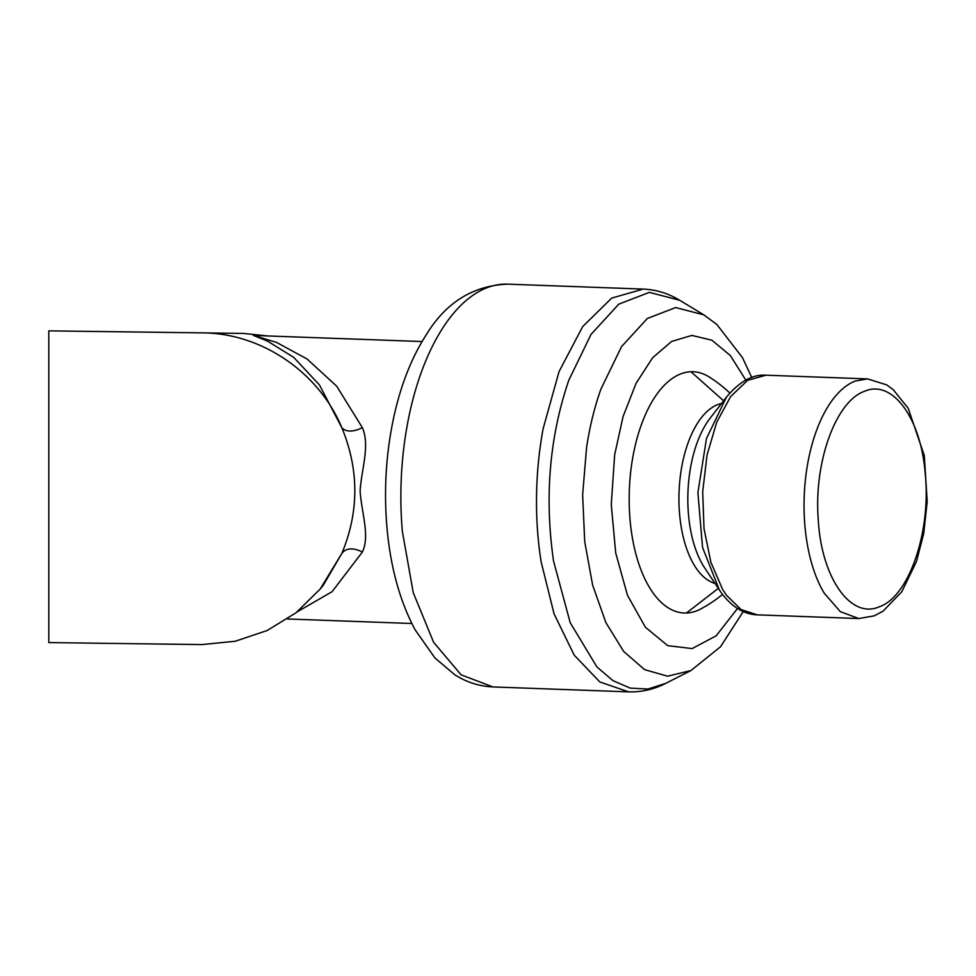 <?xml version="1.0" encoding="UTF-8"?>
<svg xmlns="http://www.w3.org/2000/svg" width="976" height="976" viewBox="0 0 976 976"><rect width="100%" height="100%" fill="white"/><g stroke="black" fill="none" stroke-linecap="round" stroke-linejoin="round"><path stroke-width="1.46" d="M745.81 380.079L730.28 355.471L711.87 340.197L691.862 335.415L671.634 341.417L652.578 357.802L636.035 383.397L623.091 416.508L614.66 454.743L611.269 504.372L615.685 552.892L627.47 595.275L645.429 627.287L667.755 645.661L692.143 648.589L716.177 635.815L737.49 608.512M729.841 393.035A134.31 134.31 0 0 0 709.259 377.017A120.707 59.39 92.1 0 0 690.947 371.746A120.707 59.39 92.1 0 0 629.215 494.515A120.707 59.39 92.1 0 0 686.421 613.013A120.707 59.39 92.1 0 0 700.841 608.926A134.31 134.31 0 0 0 722.533 594.445M879.291 606.791C850.572 619.589 821.097 577.328 818.205 518.768C813.923 461.66 836.017 401.014 864.565 391.278C892.308 379.017 920.954 417.948 925.211 473.592C931.311 531.798 908.863 596.922 879.291 606.791M721.142 592.578L704.623 567.825A90.683 44.615 -87.9 0 1 710.052 418.289L726.4 397.195C739.479 381.531 752.655 374.198 765.94 375.199L747.628 380.335L730.67 396.537L716.701 422.242L707.063 454.987L702.696 491.599L704.001 528.541L710.87 562.237L722.643 589.455L726.486 595.275L741.052 609.549L757.242 614.843M714.981 583.416A90.683 44.615 -87.9 0 1 706.758 579.354A90.683 44.615 -87.9 0 1 679.577 483.34A90.683 44.615 -87.9 0 1 721.52 403.491M341.893 427.793L319.408 384.873L293.666 357.326L267.485 341.088L253.418 335.415L276.635 342.466L307.123 359.034L336.696 386.191L362.401 427.72C353.031 432.112 346.187 432.136 341.893 427.793C359.119 469.859 359.119 511.705 341.893 553.319L320.128 589.126L295.948 612.83L267.18 630.496L235.277 641.244L201.825 644.587L48.8 642.586L48.8 330.864L201.825 332.865C260.958 332.877 318.652 371.819 341.893 427.793M201.825 332.865L243.549 333.426L267.4 335.927M362.401 427.72C370.148 445.556 361.425 469.493 360.12 490.843C361.425 512.327 370.148 535.983 362.401 551.989C353.031 547.475 346.187 547.914 341.893 553.319L323.324 585.197L320.128 589.126M362.401 551.989L332.047 591.724L297.192 611.854M492.892 686.933L628.544 691.85L599.789 681.931L574.205 655.14L554.063 613.855L541.107 561.7A201.52 99.137 -87.9 0 1 543.156 428.61L559.053 371.588L582.696 326.582L611.708 298.107L643.16 289.079L507.508 284.15A201.52 99.137 92.1 0 0 402.368 461.685C400.355 485.194 400.355 508.472 402.368 531.53L413.263 592.7L433.588 642.269L461.123 674.843L492.892 686.921C479.155 686.287 466.43 682.212 454.706 674.697L434.918 657.946L415.056 629.715C399.806 601.021 390.437 566.873 386.923 527.272C383.544 487.109 386.386 447.996 395.439 409.908C402.502 380.689 412.872 355.496 426.536 334.329C446.154 302.34 473.14 285.614 507.508 284.15M665.754 683.346L690.935 670.536L667.621 676.197L644.685 669.682L623.652 651.431L605.913 622.639L592.639 585.197L584.709 541.595L582.635 494.71L586.564 447.63C589.724 426.597 594.518 407.077 600.935 389.07L621.566 346.578L647.344 318.481L675.709 307.55L703.855 314.87L679.662 300.254L649.345 292.373L618.796 304.146L591.029 334.426L568.813 380.189C549.439 437.126 544.352 497.431 553.563 561.102L570.204 622.712L596.934 666.986L613.026 680.699L630.252 688.129L648.015 689.019L665.754 683.346C654.005 689.373 641.598 692.216 628.544 691.85M867.505 378.883L886.635 384.849L893.186 389.644L908.205 408.285L924.296 455.597L927.2 501.652L923.711 533.591L916.464 561.542L901.836 591.712L883.036 611.196L874.191 615.856L858.807 618.54L840.336 611.671L824.208 593.14A119.902 58.987 -87.9 0 1 806.542 470.737A119.902 58.987 -87.9 0 1 855.122 381.079L867.505 378.895L765.94 375.199M858.807 618.54L757.242 614.856C743.822 614.319 731.829 606.95 721.276 592.761L719.397 590.053L702.549 547.463L697.889 492.709L706.502 438.456L726.4 397.195M686.421 613.013L718.299 588.406M690.947 371.746L723.619 400.782M679.662 300.254C668.377 293.386 656.214 289.665 643.16 289.067M690.935 670.536L720.532 646.746L743.236 611.586M751.74 377.444L742.431 357.582L716.86 324.496L703.855 314.858M253.284 335.427L422.071 341.539M411.823 623.493L287.505 618.979"/></g></svg>
